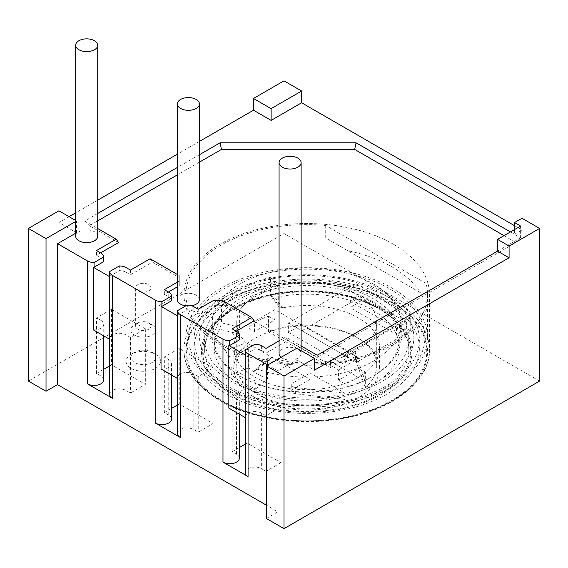 <?xml version="1.0" encoding="UTF-8"?>
<svg xmlns="http://www.w3.org/2000/svg" width="568" height="568" viewBox="0 0 568 568"><rect width="100%" height="100%" fill="white"/><g stroke="black" fill="none" stroke-linecap="round" stroke-linejoin="round"><path stroke-width="0.43" stroke-dasharray="2.84 2.13" d="M150.989 326.089A7.668 4.43 180 0 0 148.745 322.958L152.132 324.91L148.745 322.958A7.668 4.43 0 0 0 137.896 322.958A7.668 4.43 0 0 0 135.645 326.089A7.668 4.43 0 0 0 137.896 329.22A7.668 4.43 180 0 0 146.253 330.178A7.668 4.43 180 0 0 150.989 326.089L150.989 287.727A7.668 4.43 0 0 0 148.745 284.596A7.668 4.43 0 0 0 140.381 283.631A7.668 4.43 0 0 0 135.645 287.727A7.668 4.43 0 0 0 137.896 290.859A7.668 4.43 0 0 0 146.253 291.817A7.668 4.43 0 0 0 150.989 287.727M152.132 324.91A12.468 7.199 0 0 0 134.502 324.91A12.468 7.199 0 0 0 130.853 330.001A12.468 7.199 0 0 0 134.502 335.092A12.468 7.199 180 0 0 148.092 336.646A12.468 7.199 180 0 0 155.781 330.001A12.468 7.199 180 0 0 152.132 324.91M393.496 244.275A122.731 70.858 180 0 1 429.443 294.38A122.731 70.858 180 0 1 353.679 359.842A122.731 70.858 180 0 1 219.93 344.485A122.731 70.858 180 0 1 183.982 294.38A122.731 70.858 180 0 1 259.746 228.918A122.731 70.858 180 0 1 393.496 244.275M221.286 343.697A120.814 69.75 180 0 1 185.899 294.38A120.814 69.75 180 0 1 325.712 225.496L426.021 283.411A120.814 69.75 180 0 1 427.526 294.38A120.814 69.75 180 0 1 352.948 358.82A120.814 69.75 180 0 1 221.286 343.697M171.55 419.049A9.585 5.538 0 0 0 168.746 415.137L168.746 359.551L164.337 357.009L179.254 348.397L213.149 367.972L198.232 376.577L193.83 374.035A9.585 5.538 0 0 0 183.379 372.835A9.585 5.538 0 0 0 177.457 377.947A9.585 5.538 0 0 0 177.507 378.487M168.746 359.551A9.585 5.538 180 0 1 171.55 363.463A9.585 5.538 180 0 1 161.035 368.973M239.348 458.191A9.585 5.538 0 0 0 236.544 454.279L236.544 398.693A9.585 5.538 180 0 1 239.348 402.613A9.585 5.538 180 0 1 228.833 408.122M236.544 398.693L232.134 396.152L247.052 387.539L280.947 407.114L266.03 415.719L261.628 413.177A9.585 5.538 0 0 0 251.177 411.977A9.585 5.538 0 0 0 245.255 417.089A9.585 5.538 0 0 0 245.305 417.629M103.752 379.907A9.585 5.538 0 0 0 100.948 375.995L100.948 320.409L96.539 317.867L111.456 309.255L145.351 328.822L130.434 337.435L126.032 334.893A9.585 5.538 0 0 0 115.581 333.693A9.585 5.538 0 0 0 109.659 338.805A9.585 5.538 0 0 0 109.709 339.344M100.948 320.409A9.585 5.538 180 0 1 103.752 324.321A9.585 5.538 180 0 1 93.237 329.83M391.586 302.531A120.026 69.296 0 0 0 221.839 302.531A120.026 69.296 0 0 0 221.839 400.532A120.026 69.296 180 0 0 391.586 400.532A120.026 69.296 180 0 0 391.586 302.531M386.375 302.403A112.663 65.043 0 0 0 227.051 302.403A112.663 65.043 0 0 0 227.051 394.391A112.663 65.043 180 0 0 386.375 394.391A112.663 65.043 180 0 0 386.375 302.403M381.163 308.545A105.293 60.79 180 0 1 381.163 394.511A105.293 60.79 180 0 1 232.262 394.511A105.293 60.79 0 0 1 232.262 308.545A105.293 60.79 0 0 1 381.163 308.545M378.92 297.312A102.112 58.951 180 0 1 408.825 339.004A102.112 58.951 180 0 1 345.791 393.468A102.112 58.951 180 0 1 234.506 380.688A102.112 58.951 0 0 1 204.601 339.004A102.112 58.951 0 0 1 267.635 284.532A102.112 58.951 0 0 1 378.92 297.312M278.242 304.973L278.242 287.749A72.867 42.067 0 0 0 239.632 310.036L221.541 305.605L221.541 318.13A92.527 53.42 0 0 0 214.186 339.004A92.527 53.42 0 0 0 306.713 392.424A92.527 53.42 0 0 0 399.24 339.004A92.527 53.42 0 0 0 270.56 289.829A92.527 53.42 0 0 0 221.541 318.13L221.541 322.83L219.78 329.319A92.527 53.42 0 0 0 214.186 347.616A92.527 53.42 0 0 0 306.713 401.036A92.527 53.42 0 0 0 399.24 347.616A92.527 53.42 0 0 0 275.019 297.426L271.113 296.29L270.56 294.529L278.242 304.973L278.796 306.734L282.715 307.891A72.867 42.067 0 0 1 358.238 317.867A72.867 42.067 0 0 1 379.58 347.616A72.867 42.067 0 0 1 334.602 386.481A72.867 42.067 0 0 1 255.188 377.365A72.867 42.067 0 0 1 233.846 347.616A72.867 42.067 0 0 1 237.907 333.757L219.78 329.319M278.242 287.749L270.56 277.305L270.56 294.529M358.238 338.223A72.867 42.067 0 0 0 278.824 329.099A72.867 42.067 0 0 0 233.846 367.972A72.867 42.067 0 0 0 255.188 397.721A72.867 42.067 0 0 0 334.602 406.837A72.867 42.067 0 0 0 379.58 367.972A72.867 42.067 0 0 0 358.238 338.223M239.632 310.036L239.632 327.26L237.907 333.757M270.56 277.305A92.527 53.42 0 0 0 221.541 305.605M266.371 518.477L277.901 511.818L266.371 505.165M539.6 381.085L284 233.512L28.4 381.085M155.781 357.4A12.468 7.199 180 0 0 152.132 352.309L155.525 354.269A17.26 9.961 0 0 0 131.116 354.269A17.26 9.961 0 0 0 131.116 368.362A17.26 9.961 0 0 0 155.518 368.362A17.26 9.961 0 0 0 155.525 354.269L152.132 352.309A12.468 7.199 0 0 0 134.502 352.309A12.468 7.199 0 0 0 130.853 357.4A12.468 7.199 0 0 0 134.502 362.49A12.468 7.199 180 0 0 148.092 364.053A12.468 7.199 180 0 0 155.781 357.4L155.781 330.001M296.879 348.198L296.879 359.942L277.901 370.904L277.901 511.818M75.679 220.49L76.538 220.987L76.538 232.731L75.679 233.221M75.679 221.477L76.538 220.987M296.879 359.942L314.509 370.123M497.568 251.127L520.615 237.814L510.447 231.943M199.432 154.73L177.379 167.461M97.731 213.447L84.675 220.987L97.731 228.528M69.076 216.678L58.909 222.549L76.538 232.731M199.432 141.425L177.379 154.155M97.731 200.135L75.679 212.865M514.516 229.6L514.516 234.293L521.971 229.99L514.516 225.681M97.731 236.252A11.026 6.369 0 0 0 90.93 230.367A11.026 6.369 0 0 0 78.909 231.751A11.026 6.369 0 0 0 75.679 236.252M277.901 370.904L267.727 365.032M279.073 340.864L285.697 337.044L301.125 345.955M281.068 357.329A11.026 6.369 0 0 0 297.902 358.181A11.026 6.369 0 0 0 301.125 353.679A11.026 6.369 0 0 0 294.323 347.801A11.026 6.369 0 0 0 282.303 349.178A11.026 6.369 0 0 0 279.073 353.679M177.379 274.507L179.254 275.586L179.254 285.768L177.379 286.847M177.379 282.154L179.254 281.068M504.029 235.649L515.921 242.515L520.615 237.814L520.615 226.071M193.83 306.706L193.83 311.406A9.585 5.538 0 0 0 187.142 309.787L187.142 305.087M177.457 315.375L187.142 309.787M168.405 292.03L164.337 294.38L168.746 296.922A9.585 5.538 180 0 1 171.55 300.784M126.032 267.563L126.032 272.264L130.434 274.805L152.444 262.096L179.254 277.575L179.254 285.768M126.032 272.264A9.585 5.538 0 0 0 119.344 270.645L119.344 265.945M109.659 276.233L119.344 270.645M100.607 252.888L96.539 255.238L100.948 257.78A9.585 5.538 180 0 1 103.752 261.635M118.549 242.529L89.368 225.681L97.731 220.853M199.432 162.143L177.379 174.873M261.628 345.848L261.628 350.548L266.03 353.09L288.047 340.388L317.221 357.229L515.921 242.515M261.628 350.548A9.585 5.538 0 0 0 254.94 348.929L245.262 354.517M236.203 331.172L232.134 333.522L236.544 336.064A9.585 5.538 180 0 1 239.348 339.927M222.642 300.642L227.342 305.335L254.144 320.813M227.342 305.335L213.149 305.335L198.232 313.948L193.83 311.406M199.432 299.663A11.026 6.369 0 0 0 192.623 293.784A11.026 6.369 0 0 0 180.61 295.161A11.026 6.369 0 0 0 177.379 299.663M185.821 305.854A11.026 6.369 0 0 0 191.608 305.754M177.457 433.533A9.585 5.538 180 0 1 183.379 428.421A9.585 5.538 180 0 1 193.83 429.621L198.232 432.163L213.149 423.55L179.254 403.983L179.254 348.397M168.746 415.137L164.337 412.595L164.337 357.009M164.337 294.38L164.337 289.68M164.337 412.595L171.55 408.427M177.457 405.012L179.254 403.983M213.149 367.972L213.149 423.55M198.232 376.577L198.232 432.163M213.149 300.642L213.149 305.335M198.232 309.255L198.232 313.948M100.948 375.995L96.539 373.446L103.752 369.285M109.659 365.87L111.456 364.841L145.351 384.408L130.434 393.02L126.032 390.479A9.585 5.538 180 0 0 115.581 389.279A9.585 5.538 180 0 0 109.659 394.391M96.539 373.446L96.539 317.867M96.539 255.238L96.539 250.538M111.456 309.255L111.456 364.841M145.351 328.822L145.351 384.408M130.434 337.435L130.434 393.02M150.101 258.76L152.444 262.096M130.434 270.112L130.434 274.805M179.254 275.586L179.254 277.575M84.675 220.987L89.368 225.681M236.544 454.279L232.134 451.737L232.134 396.152M232.134 333.522L232.134 328.822M247.052 387.539L247.052 443.125L245.255 444.155M232.134 451.737L239.348 447.57M280.947 407.114L280.947 462.693L247.052 443.125M266.03 415.719L266.03 471.305L280.947 462.693M285.697 337.044L288.047 340.388M266.03 348.397L266.03 353.09M245.255 472.675A9.585 5.538 180 0 1 251.177 467.563A9.585 5.538 180 0 1 261.628 468.763L266.03 471.305M254.94 344.229L254.94 348.929M317.221 355.248L317.221 357.229M284 233.512L284 80.855M521.971 218.247L521.971 229.99M58.909 210.806L58.909 222.549M325.712 225.496L325.712 238.027L347.623 250.673A120.814 69.75 180 0 1 392.14 266.981A120.814 69.75 180 0 1 420.384 292.683L325.712 238.027M221.286 386.758A120.814 69.75 180 0 1 185.899 337.435A120.814 69.75 180 0 1 260.478 272.995A120.814 69.75 180 0 1 392.14 288.118A120.814 69.75 180 0 1 427.526 337.435A120.814 69.75 180 0 1 352.948 401.874A120.814 69.75 180 0 1 221.286 386.758M426.021 283.411L426.021 295.935M420.384 292.683L347.623 250.673M390.28 289.19A118.187 68.231 180 0 1 390.28 385.686A118.187 68.231 180 0 1 223.139 385.686A118.187 68.231 180 0 1 223.139 289.19A118.187 68.231 180 0 1 390.28 289.19M382.47 293.699A107.132 61.855 180 0 1 382.47 381.178A107.132 61.855 180 0 1 230.956 381.178A107.132 61.855 180 0 1 230.956 293.699A107.132 61.855 180 0 1 382.47 293.699M255.777 381.036A91.086 52.59 180 0 1 231.197 366.843L228.414 367.929A94.444 54.528 180 0 1 212.269 337.435A94.444 54.528 180 0 1 306.713 282.914A94.444 54.528 180 0 1 401.157 337.435A94.444 54.528 180 0 1 351.052 385.58A94.444 54.528 180 0 1 253.903 382.64L255.777 381.036L255.777 388.867A91.086 52.59 180 0 1 231.197 374.674L248.685 367.865L248.685 349.071L246.143 342.809A69.992 40.413 0 0 1 236.721 322.56L236.721 365.622A69.992 40.413 180 0 1 248.109 343.526L248.109 327.871A69.992 40.413 180 0 1 268.444 316.127L268.444 331.783A69.992 40.413 180 0 1 356.207 337.044A69.992 40.413 180 0 1 376.705 365.622A69.992 40.413 180 0 1 365.316 387.717L365.316 381.447L330.441 361.312L347.389 351.528A4.792 2.769 180 0 1 352.174 350.839A4.792 2.769 180 0 1 355.483 352.948L365.316 381.447L365.316 372.054A69.992 40.413 180 0 1 344.982 383.798L344.982 399.46A69.992 40.413 180 0 1 257.219 394.192A69.992 40.413 180 0 1 236.721 365.622M231.197 366.843L231.197 374.674M253.903 382.64L253.903 371.678L254.762 369.583L257.943 369.257A94.444 54.528 0 0 0 353.154 370.038A94.444 54.528 0 0 0 401.157 322.56A94.444 54.528 0 0 0 306.713 268.039A94.444 54.528 0 0 0 212.269 322.56A94.444 54.528 0 0 0 225.837 350.719L246.143 342.809M236.721 322.56A69.992 40.413 0 0 1 306.713 282.154A69.992 40.413 0 0 1 376.705 322.56A69.992 40.413 0 0 1 341.673 357.57A69.992 40.413 0 0 1 271.639 357.535L268.437 357.883L267.571 359.977L267.571 378.771L255.777 388.867M228.414 367.929L228.414 356.967L225.837 350.719M267.571 378.771A69.992 40.413 180 0 1 257.219 373.843A69.992 40.413 180 0 1 248.685 367.865M365.316 372.054L358.919 368.362L338.578 380.106L338.578 369.924L254.507 321.389L274.848 309.645L358.919 358.181L338.578 369.924M344.982 383.798L338.578 380.106M268.444 316.127L274.848 319.819L254.507 331.563L248.109 327.871M358.919 368.362L358.919 358.181M268.444 331.783L330.441 367.581L330.441 361.312M274.848 319.819L274.848 309.645M254.507 331.563L254.507 321.389M344.982 399.46L295.608 393.78A4.792 2.769 180 0 1 291.746 391.061A4.792 2.769 180 0 1 293.152 389.108L310.1 379.317L248.109 343.526M310.1 379.317L310.1 373.055L344.982 393.191L295.608 387.518A4.792 2.769 180 0 1 291.746 384.799A4.792 2.769 180 0 1 293.152 382.846L310.1 373.055M330.441 367.581L347.389 357.79A4.792 2.769 180 0 1 352.174 357.102A4.792 2.769 180 0 1 355.483 359.21L365.316 387.717M386.375 293.791A112.663 65.043 180 0 1 386.375 385.779A112.663 65.043 180 0 1 227.051 385.779A112.663 65.043 0 0 1 227.051 293.791A112.663 65.043 0 0 1 386.375 293.791M350.044 301.388L396.485 328.205L406.66 322.333L360.211 295.516L350.044 301.388L350.044 307.657L396.485 334.467L406.66 328.595L410.721 330.945L356.484 362.256L301.906 330.746L356.143 299.435L360.211 301.786L350.044 307.657M360.211 295.516L360.211 301.786M288.345 322.922L344.18 355.149L411.977 316.007L356.143 283.78L288.345 322.922L288.345 332.315L301.906 324.484L356.484 355.994L356.484 362.256M288.345 332.315L342.923 363.825L356.484 355.994M396.485 328.205L396.485 334.467M356.143 283.78L356.143 299.435M406.66 322.333L406.66 328.595M410.721 330.945L410.721 317.789L411.977 316.007M301.906 324.484L301.906 330.746M344.18 355.149L342.923 356.931L342.923 363.825M342.923 356.931L410.721 317.789M429.443 294.38L429.443 349.966C430.693 379.197 394.966 409.663 343.036 418.431C300.657 426.362 251.34 419.255 220.327 400.944C196.216 386.29 184.103 369.292 183.982 349.966A122.731 70.858 0 0 1 259.746 284.497A122.731 70.858 0 0 1 393.496 299.861A122.731 70.858 180 0 1 429.443 349.966A122.731 70.858 180 0 1 353.679 415.428A122.731 70.858 180 0 1 219.93 400.064A122.731 70.858 0 0 1 183.982 349.966L183.982 294.38M392.14 302.211A120.814 69.75 0 0 0 221.286 302.211A120.814 69.75 0 0 0 221.286 400.852A120.814 69.75 180 0 0 392.14 400.852A120.814 69.75 180 0 0 392.14 302.211M380.276 309.056A104.029 60.059 0 0 0 233.15 309.056A104.029 60.059 0 0 0 233.15 394A104.029 60.059 180 0 0 380.276 394A104.029 60.059 180 0 0 380.276 309.056M408.825 339.004L408.825 349.966A102.112 58.951 180 0 0 378.92 308.275A102.112 58.951 0 0 0 267.635 295.495A102.112 58.951 0 0 0 204.601 349.966A102.112 58.951 0 0 0 234.506 391.65A102.112 58.951 180 0 0 345.791 404.43A102.112 58.951 180 0 0 408.825 349.966C409.074 335.127 399.233 321.524 379.317 309.155C349.696 291.412 298.669 286.52 260.371 298.186C245.447 302.609 233.207 308.623 223.65 316.234C211.594 325.556 205.24 336.803 204.601 349.966L204.601 339.004M275.019 297.426L282.715 307.891M239.632 327.26L221.541 322.83M193.83 374.035L193.83 429.621M168.746 296.922L168.746 292.229M100.948 257.78L100.948 253.079M126.032 334.893L126.032 390.479M236.544 336.064L236.544 331.371M261.628 413.177L261.628 468.763M267.571 359.977L253.903 371.678M228.414 356.967L248.685 349.071M295.608 393.78L295.608 387.518M355.483 359.21L355.483 352.948M347.389 357.79L347.389 351.528M293.152 389.108L293.152 382.846M271.639 357.535L257.943 369.257M137.896 322.958L134.502 324.91M399.24 347.616L399.24 339.004M214.186 347.616L214.186 339.004M271.128 296.304L278.789 306.734M233.846 367.972L233.846 347.616M379.58 367.972L379.58 347.616M177.457 378.458L177.457 377.947M171.55 363.463L171.55 375.05M103.752 324.321L103.752 335.908M109.659 339.316L109.659 338.805M239.348 402.613L239.348 414.193M245.255 417.601L245.255 417.089M301.125 353.679L301.125 350.655M134.502 352.309L131.116 354.269M130.853 357.4L130.853 330.001M135.645 326.089L135.645 287.727M185.899 294.38L185.899 337.435M427.526 294.38L427.526 337.435M212.269 322.56L212.269 337.435M401.157 322.56L401.157 337.435M376.705 322.56L376.705 365.622M291.746 384.799L291.746 391.061M268.437 357.883L254.784 369.562"/><path stroke-width="0.85" d="M180.269 437.445L155.185 422.968L155.185 300.053A9.585 5.538 0 0 0 161.866 301.672L161.866 306.372A9.585 5.538 180 0 1 161.035 306.344L161.035 368.973L177.507 378.487L177.507 315.858A9.585 5.538 0 0 1 177.457 315.375L177.457 310.675A9.585 5.538 0 0 0 180.269 314.537L180.269 437.445A9.585 5.538 180 0 1 177.457 433.533L177.457 378.458M222.983 462.111L222.983 339.195A9.585 5.538 0 0 0 229.664 340.821L229.664 345.514A9.585 5.538 180 0 1 228.833 345.493L228.833 408.122L245.305 417.629L245.305 355A9.585 5.538 0 0 1 245.262 354.517L245.262 349.824A9.585 5.538 0 0 0 248.067 353.679L248.067 476.587L222.983 462.111A9.585 5.538 0 0 0 233.434 463.31A9.585 5.538 0 0 0 239.348 458.191L239.348 414.193M97.731 228.528L116.199 239.185L96.539 250.538L100.948 253.079A9.585 5.538 180 0 1 103.752 256.942L94.068 262.53L94.068 267.23A9.585 5.538 180 0 1 93.237 267.201L93.237 329.83L109.709 339.344L109.709 276.715A9.585 5.538 0 0 1 109.659 276.233L109.659 271.532L119.344 265.945A9.585 5.538 0 0 1 126.032 267.563L130.434 270.112L150.101 258.76L177.379 274.507M266.371 365.813L284 375.995L314.509 358.38L296.879 348.198L266.371 365.813L266.371 518.477L284 528.652L539.6 381.085L539.6 228.421L521.971 218.247L514.516 222.549L514.516 229.6M75.679 220.49L58.909 210.806L28.4 228.421L28.4 381.085L46.029 391.26L57.553 384.607L266.371 505.165M284 528.652L284 375.995M46.029 391.26L46.029 238.603L75.679 221.477M28.4 228.421L46.029 238.603M271.121 108.644L253.491 98.47L284 80.855L301.629 91.029L271.121 108.644L271.121 120.388L253.491 110.213L199.432 141.425M539.6 228.421L509.091 246.036L497.568 239.384L520.615 226.071L514.516 222.549M314.509 358.38L314.509 370.123L509.091 257.78L497.568 251.127L497.568 239.384M510.447 231.943L356.051 142.802L220.086 142.802L199.432 154.73M177.379 167.461L97.731 213.447M94.068 262.53A9.585 5.538 180 0 1 87.387 260.911L57.553 243.686L57.553 384.607M75.679 233.221L57.553 243.686M177.379 154.155L97.731 200.135M75.679 212.865L69.076 216.678M514.516 225.681L301.629 102.772L271.121 120.388M75.679 45.227L75.679 236.252A11.026 6.369 0 0 0 82.488 242.131A11.026 6.369 0 0 0 94.501 240.754A11.026 6.369 0 0 0 97.731 236.252L97.731 45.227A11.026 6.369 0 0 0 90.93 39.348A11.026 6.369 0 0 0 78.909 40.726A11.026 6.369 0 0 0 75.679 45.227A11.026 6.369 0 0 0 82.488 51.113A11.026 6.369 0 0 0 94.501 49.728A11.026 6.369 0 0 0 97.731 45.227M267.727 365.032L248.067 353.679M245.262 349.824L254.94 344.229A9.585 5.538 0 0 1 261.628 345.848L266.03 348.397L279.073 340.864M301.125 345.955L317.221 355.248L497.568 251.127M279.073 162.661A11.026 6.369 0 0 0 285.881 168.54A11.026 6.369 0 0 0 297.902 167.162A11.026 6.369 0 0 0 301.125 162.661A11.026 6.369 0 0 0 294.323 156.775A11.026 6.369 0 0 0 282.303 158.16A11.026 6.369 0 0 0 279.073 162.661L279.073 353.679A11.026 6.369 0 0 0 281.068 357.329M229.664 340.821L239.348 335.226A9.585 5.538 0 0 0 236.544 331.371L232.134 328.822L251.794 317.469L254.144 320.813L236.203 331.172M222.983 339.195L180.269 314.537M177.457 310.675L187.142 305.087A9.585 5.538 0 0 1 193.83 306.706L198.232 309.255L213.149 300.642L222.642 300.642L251.794 317.469M161.866 301.672L171.55 296.084A9.585 5.538 0 0 0 168.746 292.229L164.337 289.68L177.379 282.154M155.185 300.053L112.471 275.395L112.471 398.303L87.387 383.819A9.585 5.538 0 0 0 97.831 385.019A9.585 5.538 0 0 0 103.752 379.907L103.752 335.908M109.659 271.532A9.585 5.538 0 0 0 112.471 275.395M356.051 142.802L354.673 149.419L504.029 235.649M161.035 306.344L177.507 315.858M161.866 306.372L171.55 300.784L171.55 296.084M168.405 292.03L177.379 286.847M93.237 267.201L109.709 276.715M94.068 267.23L103.752 261.635L103.752 256.942M100.607 252.888L118.549 242.529L116.199 239.185M354.673 149.419L221.463 149.419L199.432 162.143M177.379 174.873L97.731 220.853M228.833 345.493L245.305 355M229.664 345.514L239.348 339.927L239.348 335.226M191.608 305.754A11.026 6.369 0 0 0 196.201 304.164A11.026 6.369 0 0 0 199.432 299.663L199.432 103.944A11.026 6.369 0 0 0 192.623 98.065A11.026 6.369 0 0 0 180.61 99.443A11.026 6.369 0 0 0 177.379 103.944A11.026 6.369 0 0 0 184.181 109.823A11.026 6.369 0 0 0 196.201 108.445A11.026 6.369 0 0 0 199.432 103.944M177.379 103.944L177.379 299.663A11.026 6.369 0 0 0 185.821 305.854M155.185 422.968A9.585 5.538 0 0 0 165.629 424.168A9.585 5.538 0 0 0 171.55 419.049L171.55 375.05M171.55 408.427L177.457 405.012M103.752 369.285L109.659 365.87M112.471 398.303A9.585 5.538 180 0 1 109.659 394.391L109.659 339.316M220.086 142.802L221.463 149.419M239.348 447.57L245.255 444.155M248.067 476.587A9.585 5.538 180 0 1 245.255 472.675L245.255 417.601M509.091 246.036L509.091 257.78M301.629 91.029L301.629 102.772M253.491 98.47L253.491 110.213M87.387 383.819L87.387 260.911M301.125 350.655L301.125 162.661"/></g></svg>
